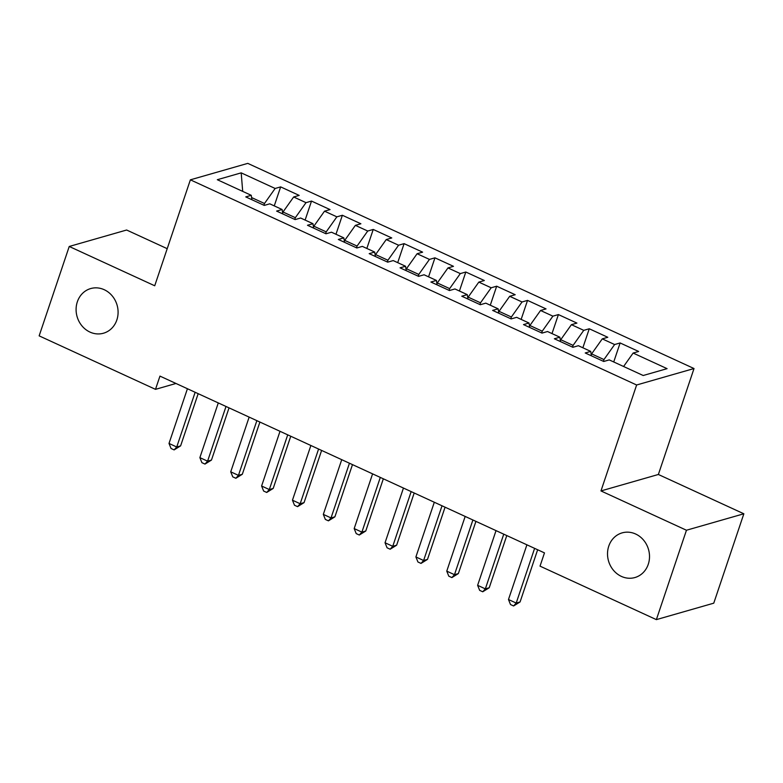 <?xml version="1.0" encoding="UTF-8"?>
<svg xmlns="http://www.w3.org/2000/svg" width="783" height="783" viewBox="0 0 783 783"><rect width="100%" height="100%" fill="white"/><g stroke="black" fill="none" stroke-linecap="round" stroke-linejoin="round"><path stroke-width="1.17" d="M116.843 319.973A23.226 20.808 74 0 1 103.493 333.215A23.226 20.808 74 0 1 81.97 325.894A23.226 20.808 74 0 1 77.341 301.807A23.226 20.808 74 0 1 90.691 288.565A23.226 20.808 74 0 1 112.204 295.886A23.226 20.808 74 0 1 116.843 319.973M648.265 564.289A23.226 20.808 74 0 1 634.915 577.541A23.226 20.808 74 0 1 613.402 570.21A23.226 20.808 74 0 1 608.763 546.133A23.226 20.808 74 0 1 622.113 532.88A23.226 20.808 74 0 1 643.636 540.201A23.226 20.808 74 0 1 648.265 564.289M167.2 248.671L126.631 230.016L69.237 246.469L39.15 335.858L155.494 389.347L175.979 383.474M694.022 368.539L247.771 163.373L190.377 179.826L636.628 384.991L694.022 368.539L658.366 474.478L600.972 490.931L686.456 530.238L743.85 513.785L658.366 474.478M743.85 513.785L713.763 603.174L656.369 619.627L686.456 530.238M242.701 191.385L241.193 172.857L217.312 179.708L251.255 195.319L245.754 196.895L264.262 205.41L269.773 203.825L282.115 209.501L276.614 211.087L295.132 219.592L300.633 218.017L312.975 223.693L307.474 225.269L325.992 233.784L331.493 232.208L343.845 237.885L338.334 239.461L356.852 247.976L362.353 246.391L374.705 252.067L369.194 253.643L387.712 262.158L393.213 260.582L405.565 266.259L400.054 267.835L418.572 276.35L424.083 274.774L436.425 280.441L430.914 282.027L449.432 290.532L454.943 288.956L467.285 294.633L461.774 296.209L480.292 304.724L485.803 303.148L498.145 308.825L492.634 310.401L511.152 318.916L516.663 317.33L529.005 323.007L523.504 324.593L542.012 333.098L547.523 331.522L559.865 337.199L554.364 338.775L572.882 347.29L578.383 345.714L590.725 351.391L585.224 352.967L603.742 361.482L609.243 359.896L643.195 375.507L667.077 368.656L633.134 353.055L638.644 351.469L620.126 342.954L614.616 344.54L602.274 338.863L607.784 337.287L589.266 328.772L583.756 330.348L571.414 324.671L576.914 323.095L558.406 314.58L552.896 316.156L540.554 310.489L546.054 308.903L527.536 300.398L522.036 301.974L509.694 296.297L515.194 294.721L496.676 286.206L491.176 287.782L478.824 282.105L484.334 280.529L465.816 272.014L460.316 273.6L447.964 267.923L453.474 266.337L434.957 257.832L429.446 259.408L417.104 253.731L422.614 252.155L404.097 243.64L398.586 245.216L386.244 239.549L391.754 237.963L373.237 229.448L367.726 231.034L355.384 225.357L360.894 223.781L342.377 215.266L336.866 216.842L324.524 211.165L330.034 209.59L311.517 201.074L306.006 202.66L293.664 196.983L299.165 195.398L280.657 186.892L274.256 205.89M241.193 172.857L275.146 188.468L280.657 186.892M656.369 619.627L540.025 566.138L544.479 552.896L159.957 376.104L155.494 389.347M282.653 213.025L282.996 211.997L295.348 217.674L294.76 219.426M293.664 196.983L282.996 211.997M306.006 202.66L295.348 217.674M251.255 195.319L251.93 199.734M313.513 227.217L313.866 226.189L326.208 231.866L325.62 233.618M324.524 211.165L313.866 226.189M336.866 216.842L326.208 231.866M282.115 209.501L282.79 213.925M344.373 241.409L344.726 240.381L357.068 246.058L356.48 247.8M355.384 225.357L344.726 240.381M367.726 231.034L357.068 246.058M312.975 223.693L313.65 228.117M375.243 255.591L375.586 254.563L387.928 260.24L387.34 261.992M386.244 239.549L375.586 254.563M398.586 245.216L387.928 260.24M343.845 237.885L344.51 242.299M406.103 269.783L406.446 268.755L418.788 274.432L418.2 276.174M417.104 253.731L406.446 268.755M429.446 259.408L418.788 274.432M374.705 252.067L375.37 256.491M436.963 283.965L437.305 282.947L449.648 288.614L449.06 290.366M447.964 267.923L437.305 282.947M460.316 273.6L449.648 288.614M405.565 266.259L406.24 270.673M467.823 298.157L468.165 297.129L480.508 302.806L479.92 304.558M478.824 282.105L468.165 297.129M491.176 287.782L480.508 302.806M436.425 280.441L437.1 284.865M498.683 312.348L499.025 311.321L511.377 316.998L510.78 318.74M509.694 296.297L499.025 311.321M522.036 301.974L511.377 316.998M467.285 294.633L467.96 299.057M529.543 326.531L529.885 325.503L542.237 331.18L541.65 332.932M540.554 310.489L529.885 325.503M552.896 316.156L542.237 331.18M498.145 308.825L498.82 313.239M560.403 340.722L560.745 339.695L573.097 345.372L572.51 347.123M571.414 324.671L560.745 339.695M583.756 330.348L573.097 345.372M529.005 323.007L529.68 327.431M591.263 354.914L591.615 353.887L603.957 359.563L603.37 361.306M602.274 338.863L591.615 353.887M614.616 344.54L603.957 359.563M559.865 337.199L560.54 341.623M633.134 353.055L623.591 366.493M590.725 351.391L591.4 355.805M600.972 490.931L636.628 384.991M69.237 246.469L154.721 285.775L190.377 179.826M263.891 205.234L264.488 203.492L251.597 197.561M275.146 188.468L264.488 203.492M620.126 342.954L613.725 361.961M589.266 328.772L582.865 347.769M558.406 314.58L552.005 333.587M527.536 300.398L521.145 319.395M496.676 286.206L490.285 305.204M465.816 272.014L459.425 291.022M434.957 257.832L428.565 276.83M404.097 243.64L397.705 262.648M373.237 229.448L366.845 248.456M342.377 215.266L335.976 234.264M311.517 201.074L305.116 220.082M534.613 548.354L516.203 603.057L508.48 599.514L526.9 544.811M537.647 549.754L520.078 601.951L516.203 603.057L513.599 605.964L510.516 604.545L508.48 599.514M520.078 601.951L513.599 605.964M503.753 534.163L485.343 588.875L477.62 585.322L496.031 530.62M506.787 535.562L489.218 587.759L485.343 588.875L482.739 591.782L479.656 590.362L477.62 585.322M489.218 587.759L482.739 591.782M472.893 519.981L454.483 574.683L446.76 571.14L465.171 516.428M475.927 521.37L458.358 573.577L454.483 574.683L451.879 577.59L448.796 576.171L446.76 571.14M458.358 573.577L451.879 577.59M442.023 505.789L423.613 560.501L415.9 556.948L434.311 502.246M445.067 507.188L427.498 559.385L423.613 560.501L421.019 563.408L417.936 561.988L415.9 556.948M427.498 559.385L421.019 563.408M411.163 491.607L392.753 546.309L385.04 542.766L403.451 488.054M414.197 492.996L396.638 545.193L392.753 546.309L390.159 549.216L387.066 547.797L385.04 542.766M396.638 545.193L390.159 549.216M380.303 477.415L361.893 532.117L354.18 528.574L372.591 473.862M383.337 478.805L365.769 531.011L361.893 532.117L359.299 535.024L356.206 533.605L354.18 528.574M365.769 531.011L359.299 535.024M349.443 463.223L331.033 517.935L323.32 514.382L341.731 459.68M352.477 464.622L334.909 516.819L331.033 517.935L328.429 520.842L325.346 519.423L323.32 514.382M334.909 516.819L328.429 520.842M318.583 449.041L300.173 503.743L292.46 500.2L310.871 445.488M321.617 450.431L304.049 502.637L300.173 503.743L297.569 506.65L294.486 505.231L292.46 500.2M304.049 502.637L297.569 506.65M287.723 434.849L269.313 489.551L261.6 486.008L280.011 431.306M290.757 436.248L273.189 488.445L269.313 489.551L266.709 492.458L263.626 491.039L261.6 486.008M273.189 488.445L266.709 492.458M256.863 420.657L238.453 475.369L230.731 471.816L249.151 417.114M259.897 422.057L242.329 474.253L238.453 475.369L235.849 478.276L232.766 476.857L230.731 471.816M242.329 474.253L235.849 478.276M226.003 406.475L207.593 461.177L199.871 457.634L218.281 402.922M229.037 407.865L211.469 460.071L207.593 461.177L204.989 464.084L201.906 462.665L199.871 457.634M211.469 460.071L204.989 464.084M195.143 392.283L176.733 446.995L169.011 443.442L187.421 388.74M198.177 393.683L180.609 445.879L176.733 446.995L174.129 449.902L171.046 448.483L169.011 443.442M180.609 445.879L174.129 449.902"/></g></svg>
